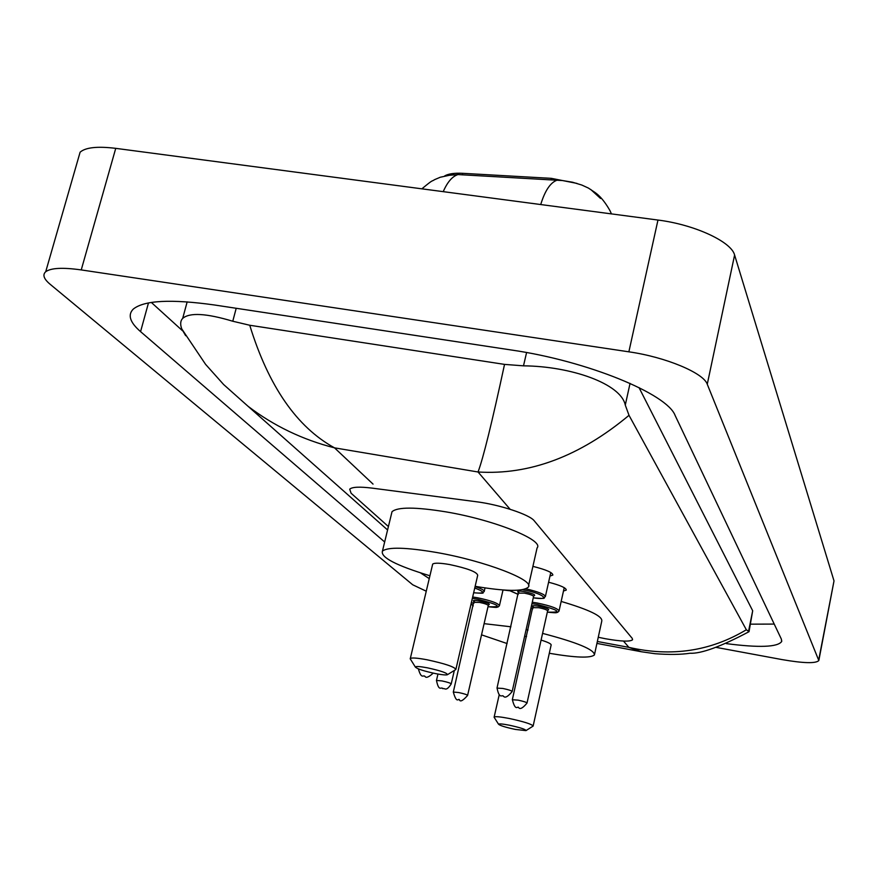 <?xml version="1.0" encoding="UTF-8"?>
<svg xmlns="http://www.w3.org/2000/svg" width="878" height="878" viewBox="0 0 878 878"><rect width="100%" height="100%" fill="white"/><g stroke="black" fill="none" stroke-linecap="round" stroke-linejoin="round"><path stroke-width="1.32" d="M598.258 637.263L605.381 638.723C621.152 641.511 630.217 641.84 632.577 639.733L632.237 638.383L534.263 520.841C529.763 514.618 499.505 504.598 476.095 501.711L372.052 488.113C359.574 486.577 352.122 486.939 349.707 489.189L351.079 493.216L388.405 526.559M576.978 183.403L551.384 178.355L462.673 173.317C454.508 172.9 448.526 173.756 444.74 175.874M600.563 198.472L590.664 189.418M548.596 582.224C560.438 585.319 566.332 587.942 566.255 590.093L563.489 591.004M532.913 566.376C546.182 569.701 552.822 572.61 552.844 575.079L549.979 576.056M78.274 158.556L80.107 152.201C85.539 147.405 97.425 146.121 115.742 148.349L657.973 220.049C694.487 224.57 731.495 241.757 734.601 255.026L834.012 580.896L818.878 660.278M426.258 591.201L412.726 584.792L50.09 284.231C43.79 278.93 42.331 274.759 45.711 271.73C50.913 267.922 62.766 267.318 81.237 269.919L628.867 351.826C665.776 357.083 703.651 372.996 707.262 384.246L818.823 660.552C815.838 663.625 803.59 663.307 782.089 659.597L716.152 647.382M420.54 572.906L429.243 578.613M726.347 643.629C759.13 647.854 777.557 647.163 781.629 641.577L781.409 639.206L675.105 415.426C667.269 393.959 587.173 360.957 511.764 350.07L214.451 304.984C171.21 298.937 144.157 300.298 133.291 309.078C127.497 314.873 129.922 322.391 140.568 331.632L384.663 541.978M750.547 624.159L774.22 624.082M151.334 302.438L182.514 330.754M749.044 631.6L752.687 610.77L639.019 387.604M185.653 335.692L181.768 328.932C180.067 324.344 180.374 320.821 182.69 318.385C189.681 312.359 206.374 313.303 232.769 321.238L249.747 325.255L504.532 364.392L523.497 365.841C570.667 366.225 620.965 383.576 625.279 405.087L629.01 415.327C579.853 456.319 529.533 475.207 478.038 471.991C483.174 458.426 492.009 422.559 504.532 364.392M596.93 643.409L641.346 651.75L628.9 647.371C671.407 657.106 710.554 651.235 746.344 629.767L629.01 415.327M746.344 629.767L749.022 631.699M249.747 325.255C268.503 386.199 296.753 427.07 334.507 447.846C302.537 439.691 273.727 425.841 248.09 406.316L223.594 384.498L205.562 364.326L181.779 328.932M611.439 213.892L610.001 210.698C601.935 196.442 595.613 193.116 595.306 192.666L588.381 188.057L581.873 185.071L572.588 182.229L562.644 180.561L457.965 174.568L446.024 175.567M509.306 725.195C520.369 727.621 525.922 729.431 525.955 730.617L515.331 729.42C505.563 727.313 499.966 725.59 498.539 724.229C498.956 723.582 502.545 723.9 509.306 725.195M494.325 717.545L494.16 717.008C495.422 716.294 500.471 716.799 509.328 718.5C524.122 721.705 532.046 724.24 533.122 726.084L526.098 730.529M533.165 725.865L551.121 645.1C551.461 643.947 548.124 642.268 541.089 640.073M526.098 629.647L528.018 630.042M542.582 633.389C577.241 642.466 594.516 649.643 594.428 654.922C590.543 658.291 575.507 657.732 549.299 653.276M561.163 601.43C589.127 609.683 602.67 616.235 601.781 621.075L594.615 654.044M526.548 636.605L524.605 636.276M507.111 643.552L481.528 634.838M484.107 623.654L510.919 626.793M499.483 605.447L503.017 589.972L509.416 590.718M427.323 667.807C441.03 670.814 447.692 673.141 447.319 674.765C445.684 675.171 441.788 674.798 435.631 673.624C423.811 671.088 417.039 668.893 415.327 667.017C415.832 666.15 419.827 666.413 427.323 667.807M410.575 659.4L410.322 658.456C411.925 657.556 417.533 657.995 427.147 659.795C445.267 663.713 454.826 666.951 455.858 669.508L447.637 674.567M455.956 669.069L477.709 575.266C476.886 571.918 467.491 568.34 449.547 564.532C439.999 562.897 434.369 562.765 432.678 564.115L432.525 564.752M429.913 575.77C396.208 565.542 380.383 557.332 382.446 551.11C387.856 546.84 405.877 547.301 436.52 552.481C484.93 560.877 535.547 580.446 528.194 587.217C522.893 591.673 505.212 591.377 475.141 586.317M391.412 514.19L392.016 511.709C397.547 506.869 415.579 506.935 446.134 511.896C494.402 519.963 544.601 540.299 537.073 547.949L528.589 585.472M462.673 173.317L462.289 174.876M551.384 178.355L551 179.957M597.347 641.467L628.9 647.371L623.457 641.05M373.04 484.107L334.507 447.846L478.038 471.991L510.118 509.273M707.262 384.246L734.601 255.026M628.867 351.826L657.973 220.049M81.237 269.919L115.742 148.349M818.768 659.685L834.012 580.896M148.481 302.91L140.568 331.632M236.204 308.288L232.769 321.238M526.581 352.55L523.497 365.841M630.053 383.368L625.279 405.087M752.687 610.77L748.517 631.501M457.965 174.568C452.302 176.368 447.396 182.064 443.236 191.645M556.992 180.199C550.374 182.602 544.953 190.713 540.716 204.541M532.277 602.22L537.116 602.988C550.945 605.897 558.243 608.597 559.023 611.077L557.596 612.372C555.554 612.427 559.11 613.371 547.334 612.12M547.334 612.098C562.809 612.712 559.396 610.166 537.095 604.448L531.958 603.658M530.927 608.224L532.803 608.816L530.927 608.245M533.594 607.291C530.751 605.622 532.507 605.282 538.862 606.248C547.894 608.355 550.704 609.727 547.268 610.375M527.03 702.96L547.598 610.934C547.29 609.947 544.371 608.871 538.84 607.708L533.056 607.664M512.335 699.744L518.097 700.139C523.661 701.335 526.635 702.312 527.009 703.069C522.937 708.008 520.171 709.567 518.711 707.745C517.954 705.21 515.606 712.541 512.357 699.634L532.825 606.72L533.67 607.28M525.845 588.82C538.587 591.816 545.095 594.439 545.348 596.7C542.011 597.72 549.628 599.268 533.275 597.83C552.339 600.793 542.67 593.221 522.608 589.698L522.586 589.698M509.174 590.312L518.272 594.406M519.052 592.738C516.209 591.026 518.02 590.642 524.495 591.618C533.802 593.791 536.743 595.24 533.286 595.975M512.181 691.425L533.561 596.535C533.253 595.482 530.224 594.34 524.473 593.133L518.558 593.133M497.003 688.1L502.896 688.462C508.702 689.713 511.786 690.745 512.148 691.546C508.022 696.594 505.179 698.208 503.599 696.375C502.062 694.004 499.538 700.216 497.025 687.979L518.327 592.178L519.128 592.727M502.874 695.87L503.445 696.298L502.874 695.87M472.671 596.996L477.555 597.775C491.318 600.695 498.605 603.362 499.395 605.798L497.936 607.049C495.785 607.06 499.791 608.015 488.003 606.698C503.127 607.367 499.648 604.876 477.555 599.202L472.342 598.401M474.658 601.979C471.837 600.376 473.461 600.047 479.52 600.98C488.508 603.087 491.307 604.437 487.894 605.03M467.612 695.343L488.256 605.611C487.938 604.646 485.018 603.57 479.52 602.407L474.087 602.352M458.7 692.544C464.253 693.741 467.217 694.717 467.59 695.453C463.046 700.556 460.357 702.071 459.523 699.996C458.535 697.308 456.999 705.111 453.311 692.051L458.7 692.544M459.359 699.931L458.777 699.525L459.359 699.931M471.365 602.604L473.835 603.416M453.289 692.16L473.846 601.397L474.735 601.979M475.086 586.548C481.627 588.732 484.656 590.422 484.173 591.618C480.76 592.727 488.267 593.835 473.648 592.771C485.227 593.78 485.589 592.189 474.757 587.997M441.974 680.922C447.747 682.173 450.82 683.183 451.204 683.973C445.881 692.073 445.058 687.847 442.885 688.659C441.096 686.245 439.022 692.479 436.465 680.439L441.974 680.922M442.71 688.582L442.095 688.154L442.71 688.582M436.443 680.56L437.957 674.052M424.952 676.477L424.293 676.027L424.952 676.477M45.711 271.73L80.107 152.201M781.771 640.819L781.629 641.577M187.168 301.867L182.69 318.385M473.264 605.908L471.058 603.954M387.582 529.961L248.09 406.316M641.346 651.75L655.054 653.715C669.387 654.779 681.01 654.626 689.932 653.254C701.072 653.836 720.684 646.691 748.791 631.82M453.575 174.393L440.284 177.235L434.698 179.606C430.681 182.196 434.325 178.497 421.879 188.825M547.213 610.331L547.949 610.287L547.631 610.803M559.099 610.737L564.225 587.667M508.889 590.301L518.261 594.428M545.436 596.316L550.78 572.489M487.839 604.997L488.607 604.964L488.289 605.469M471.365 602.626L473.835 603.438M451.226 683.852L454.343 670.419M484.261 591.223L485.029 587.92M433.216 673.13C428.859 677.081 426.17 678.222 425.15 676.565C423.185 674.238 421.627 680.066 418.367 668.893M494.16 717.008L499.253 694.564M498.539 724.229L494.094 717.194M382.446 551.11L392.016 511.709M410.322 658.456L432.678 564.115M415.327 667.017L410.18 658.752"/></g></svg>
